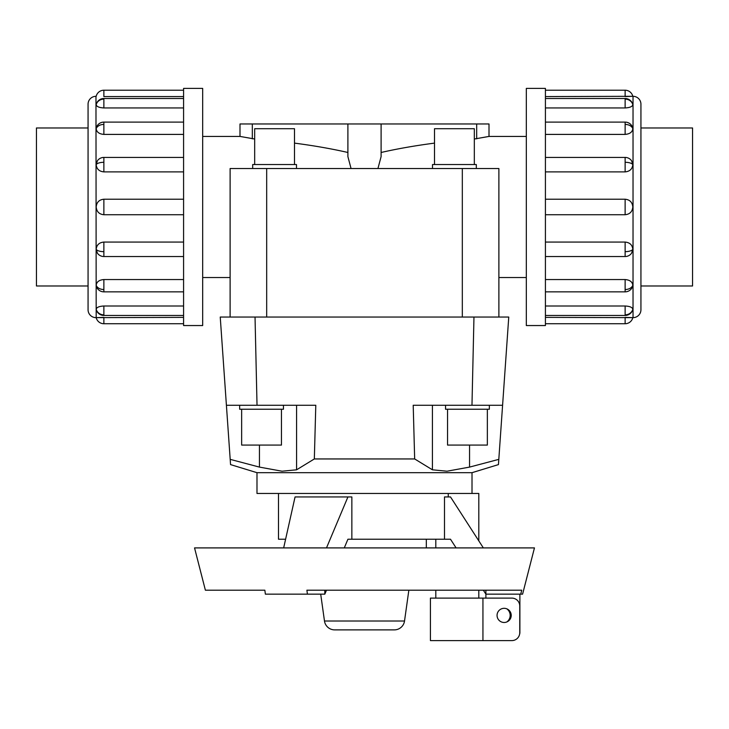 <?xml version="1.0" encoding="UTF-8"?>
<svg xmlns="http://www.w3.org/2000/svg" width="729" height="729" viewBox="0 0 729 729"><rect width="100%" height="100%" fill="white"/><g stroke="black" fill="none" stroke-linecap="round" stroke-linejoin="round"><path stroke-width="1.09" d="M202.68 136.423L239.996 136.423L239.996 123.976L381.103 123.976L381.103 156.617L377.941 168.527M526.32 277.53L498.882 277.53L498.882 168.527L498.882 317.051L498.882 168.527L230.118 168.527L230.118 317.051L230.118 168.527L230.118 277.53L202.68 277.53M351.059 168.527L347.897 156.617L347.897 123.976M347.897 152.479C331.495 148.743 313.689 145.627 294.489 143.121M254.676 139.02L239.996 136.423M381.103 123.976L489.004 123.976L489.004 136.423L526.32 136.423M489.004 136.423L474.324 139.02M434.511 143.121C415.311 145.627 397.505 148.743 381.103 152.479M259.442 445.073L259.442 467.098L282.005 471.207L296.585 469.804L282.005 471.207L259.442 467.098L230.191 459.361L230.555 464.601L256.991 472.684L472.009 472.684L498.445 464.601L498.809 459.361L469.558 467.098L446.995 471.207L432.415 469.804L446.995 471.207L469.558 467.098L469.558 445.073M472.009 472.684L472.009 493.46M478.807 540.854L478.807 493.46L256.991 493.46L256.991 472.684M487.355 409.242L487.355 445.073L447.542 445.073L447.542 409.242M489.35 405.26L489.35 409.242L445.547 409.242L445.547 405.26M281.458 409.242L281.458 445.073L241.645 445.073L241.645 409.242M283.453 405.26L283.453 409.242L239.65 409.242L239.65 405.26M474.324 164.544L474.324 128.705L434.511 128.705L434.511 164.544M476.319 168.527L476.319 164.544L432.516 164.544L432.516 168.527M294.489 164.544L294.489 128.705L254.676 128.705L254.676 164.544M296.484 168.527L296.484 164.544L252.681 164.544L252.681 168.527M640.937 127.967L692.55 127.967L692.55 285.987L640.937 285.987M88.063 127.967L36.45 127.967L36.45 285.987L88.063 285.987M526.32 88.4L545.42 88.4L545.42 325.553L526.32 325.553L526.32 88.4M545.42 317.37L633.027 317.644A7.901 7.901 0 0 0 640.937 309.743L640.937 104.211A7.901 7.901 0 0 0 633.027 96.31L545.42 96.583M632.608 104.056L632.818 104.73C632.353 106.625 629.792 107.692 625.127 107.947L545.42 107.947M632.818 128.723A7.901 5.586 180 0 0 625.127 124.422L625.127 122.108A7.901 7.901 0 0 1 632.608 127.457L632.818 128.723C632.353 132.122 629.792 134.018 625.127 134.4L545.42 134.4M632.818 164.626A7.901 3.025 180 0 0 625.127 162.294L625.127 157.418A7.901 7.901 0 0 1 631.596 160.781L632.818 164.626C632.353 169.019 629.792 171.443 625.127 171.889L545.42 171.889M545.42 199.227L625.127 199.227C629.792 199.673 632.353 202.261 632.818 206.972C632.353 211.692 629.792 214.28 625.127 214.727L545.42 214.727M545.42 242.064L625.127 242.064C629.792 242.511 632.353 244.935 632.818 249.327L631.596 253.173A7.901 7.901 0 0 1 625.127 256.535L545.42 256.535M545.42 279.553L625.127 279.553C629.792 279.936 632.353 281.831 632.818 285.23L632.608 286.497A7.901 7.901 0 0 1 625.127 291.846L545.42 291.846M545.42 305.998L625.127 305.998C629.792 306.262 632.353 307.328 632.818 309.224L632.781 309.506A7.901 7.901 0 0 1 625.127 315.447L545.42 315.447M625.127 323.731L625.127 317.37L632.818 317.644A7.901 7.901 0 0 1 625.127 323.731L545.42 323.731M625.127 90.223L625.127 96.583L632.818 96.31A7.901 7.901 0 0 0 625.127 90.223L545.42 90.223M202.68 88.4L183.58 88.4L183.58 325.553L202.68 325.553L202.68 88.4M95.973 317.644A7.901 7.901 0 0 1 88.063 309.743L88.063 104.211A7.901 7.901 0 0 1 95.973 96.31L96.182 317.644A7.901 7.901 0 0 0 103.873 323.731L183.58 323.731M183.58 96.583L103.873 96.583L103.873 90.223A7.901 7.901 0 0 0 96.182 96.31L95.973 96.31M96.182 309.224A7.901 7.299 0 0 0 103.873 314.846L103.873 305.998C99.208 306.262 96.647 307.328 96.182 309.224L96.392 309.898M103.873 323.731L103.873 317.37L96.182 317.644L183.58 317.37M96.182 249.327A7.901 3.025 0 0 0 103.873 251.66L103.873 256.535A7.901 7.901 0 0 1 97.404 253.173L96.182 249.327C96.647 244.935 99.208 242.511 103.873 242.064L183.58 242.064M183.58 171.889L103.873 171.889C99.208 171.443 96.647 169.019 96.182 164.626L97.404 160.781A7.901 7.901 0 0 1 103.873 157.418L183.58 157.418M183.58 107.947L103.873 107.947C99.208 107.692 96.647 106.625 96.182 104.73L96.219 104.447A7.901 7.901 0 0 1 103.873 98.506L183.58 98.506M103.873 90.223L183.58 90.223M183.58 134.4L103.873 134.4C99.208 134.018 96.647 132.122 96.182 128.723L96.392 127.457A7.901 7.901 0 0 1 103.873 122.108L183.58 122.108M183.58 214.727L103.873 214.727C99.208 214.28 96.647 211.692 96.182 206.972C96.647 202.261 99.208 199.673 103.873 199.227L183.58 199.227M96.182 285.23A7.901 5.586 0 0 0 103.873 289.531L103.873 291.846A7.901 7.901 0 0 1 96.392 286.497L96.182 285.23C96.647 281.831 99.208 279.936 103.873 279.553L183.58 279.553M243.103 590.198L205.387 590.198L264.855 590.198L265.365 594.153L307.419 594.153L306.9 590.198L521.745 590.198L520.725 594.153L485.897 594.153L483.345 590.198M520.725 594.153L522.593 594.153L534.457 547.907L194.543 547.907L205.387 590.198M285.604 539.232L278.496 539.232L278.496 493.46M483.345 547.907L450.504 496.941L444.499 496.941L444.499 539.232L351.852 539.232L351.852 496.941L295.063 496.941L283.663 547.907M448.262 496.941L448.262 493.46M478.807 590.198L478.807 598.108M435.805 598.108L435.805 590.198M435.805 547.907L435.805 539.232M506.837 608.852A8.092 8.092 0 0 1 506.837 621.946M482.944 598.108L430.429 598.108L430.429 640.6L482.944 640.6L482.944 598.108L511.849 598.108A7.901 7.901 0 0 1 519.75 606.009L519.75 632.69A7.901 7.901 0 0 1 511.849 640.6L482.944 640.6M511.22 615.404A7.08 7.08 0 0 1 504.14 622.484A7.08 7.08 0 0 1 497.06 615.404A7.08 7.08 0 0 1 504.14 608.314A7.08 7.08 0 0 1 511.22 615.404M408.851 590.198L404.522 621.017A10.306 10.306 0 0 1 394.316 629.883L334.684 629.883A10.306 10.306 0 0 1 324.478 621.017L320.705 594.153M426.319 539.232L426.319 547.907M519.886 594.153L519.886 632.69A3.955 3.955 0 0 1 519.622 634.112M485.897 598.108L485.897 590.198M456.099 547.907L450.504 539.232L444.499 539.232M326.492 547.907L347.924 496.941M326.492 590.198L324.824 594.153L307.419 594.153M324.824 594.153L324.824 590.198M351.852 539.232L347.924 539.232L344.279 547.907M103.873 305.998L183.58 305.998M502.591 405.26L508.76 317.051L220.24 317.051L226.409 405.26L315.794 405.26L314.336 458.951L414.664 458.951L413.206 405.26L502.591 405.26L498.809 459.361M432.415 405.26L432.415 469.804L414.664 458.951M314.336 458.951L296.585 469.804L296.585 405.26M230.191 459.361L220.24 317.051M476.675 123.976L476.675 138.847M252.325 138.847L252.325 123.976M230.118 256.38L230.118 168.527M498.882 168.527L498.882 256.38M633.027 317.644L633.027 96.31M632.818 104.73A7.901 7.299 180 0 0 625.127 99.108L625.127 107.947M632.781 104.447A7.901 7.901 0 0 0 625.127 98.506L625.127 99.108M632.818 249.327A7.901 3.025 180 0 1 625.127 251.66L625.127 256.535M625.127 242.064L625.127 251.66M632.818 309.224A7.901 7.299 180 0 1 625.127 314.846L625.127 315.447M625.127 305.998L625.127 314.846M632.818 285.23A7.901 5.586 180 0 1 625.127 289.531L625.127 291.846M625.127 279.553L625.127 289.531M625.127 199.227L625.127 214.727M96.219 309.506A7.901 7.901 0 0 0 103.873 315.447L103.873 314.846M96.182 164.626A7.901 3.025 0 0 1 103.873 162.294L103.873 157.418M103.873 171.889L103.873 162.294M96.182 104.73A7.901 7.299 0 0 1 103.873 99.108L103.873 98.506M103.873 107.947L103.873 99.108M96.182 128.723A7.901 5.586 0 0 1 103.873 124.422L103.873 122.108M103.873 134.4L103.873 124.422M103.873 214.727L103.873 199.227M404.522 621.017L324.478 621.017M103.873 289.531L103.873 279.553M103.873 251.66L103.873 242.064M625.127 124.422L625.127 134.4M625.127 162.294L625.127 171.889M255.032 317.051L257.027 405.26M473.968 317.051L471.973 405.26M266.677 317.051L266.677 168.527M462.323 317.051L462.323 168.527M625.127 98.506L545.42 98.506M625.127 157.418L545.42 157.418M625.127 122.108L545.42 122.108M103.873 315.447L183.58 315.447M103.873 256.535L183.58 256.535M103.873 291.846L183.58 291.846"/></g></svg>
